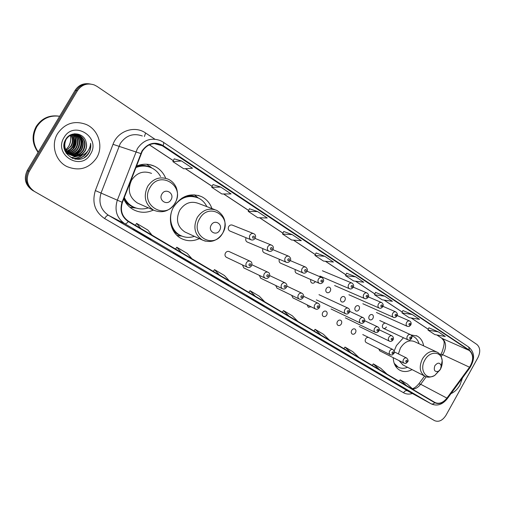 <?xml version="1.0" encoding="UTF-8"?>
<svg xmlns="http://www.w3.org/2000/svg" width="505" height="505" viewBox="0 0 505 505"><rect width="100%" height="100%" fill="white"/><g stroke="black" fill="none" stroke-linecap="round" stroke-linejoin="round"><path stroke-width="0.76" d="M403.445 337.744L396.425 345.578L394.159 351.007M393.237 357.685C393.477 363.613 395.655 367.791 399.764 370.209C403.558 372.141 407.668 371.939 412.086 369.616M211.923 208.552C209.973 203.073 206.501 199.09 201.514 196.615C190.518 192.538 181.301 195.839 173.865 206.513C167.041 217.649 170.797 233.31 181.244 238.486C187.109 241.403 193.137 241.453 199.336 238.631M123.731 198.983C125.909 203.799 129.23 207.41 133.705 209.821C140.15 213.009 146.709 213.091 153.362 210.074M229.27 251.623C227.768 251.029 226.499 251.49 225.451 253.005C224.611 254.848 224.921 256.281 226.379 257.298L226.562 257.38M242.4 264.91L243.877 267.947M259.286 275.339L260.706 278.204M275.686 285.47L277.056 288.178M291.637 295.305L292.957 297.874M307.154 304.868L308.315 307.255L311.023 306.775M322.708 312.608C321.938 314.293 322.158 315.568 323.37 316.439C324.652 316.944 325.769 316.49 326.722 315.07C327.492 313.384 327.272 312.109 326.047 311.238C324.765 310.739 323.654 311.194 322.708 312.608M337.397 321.609C336.633 323.269 336.841 324.519 338.022 325.372C339.272 325.864 340.37 325.409 341.304 324.008C342.062 322.348 341.853 321.092 340.667 320.246C339.417 319.76 338.325 320.214 337.397 321.609M351.695 330.377C350.943 332.012 351.139 333.243 352.288 334.07C353.506 334.55 354.579 334.095 355.501 332.707C356.252 331.072 356.05 329.841 354.901 329.014C353.683 328.54 352.616 328.995 351.695 330.377M368.764 337.548C367.577 337.087 366.529 337.542 365.62 338.912C364.881 340.522 365.071 341.733 366.182 342.541L366.251 342.579M378.737 348.904L379.779 350.83M246.118 237.748C245.329 239.604 245.67 241.018 247.128 241.983L247.406 242.103M262.979 248.675C262.303 250.455 262.644 251.793 264.008 252.683L264.26 252.79M279.379 259.286C278.792 260.984 279.139 262.253 280.414 263.08L280.635 263.174M295.324 269.582C294.813 271.21 295.16 272.416 296.359 273.186L296.561 273.274M232.464 225.173C230.981 224.618 229.737 225.078 228.721 226.556C227.862 228.468 228.203 229.939 229.743 230.968L230.053 231.101M310.84 279.587C310.392 281.146 310.733 282.289 311.869 283.008C313.176 283.507 314.299 283.052 315.24 281.645L315.29 281.55M326.23 288.645C325.441 290.375 325.681 291.688 326.95 292.572C328.225 293.051 329.323 292.597 330.251 291.208C331.04 289.472 330.794 288.166 329.519 287.282C328.25 286.802 327.152 287.257 326.23 288.645M340.944 298.019C340.168 299.724 340.402 301.005 341.626 301.87C342.87 302.337 343.949 301.889 344.865 300.513C345.641 298.802 345.407 297.521 344.17 296.656C342.933 296.195 341.86 296.65 340.944 298.019M355.274 307.141C354.51 308.82 354.725 310.083 355.918 310.922C357.13 311.383 358.19 310.928 359.087 309.571C359.85 307.886 359.636 306.623 358.43 305.784C357.224 305.329 356.17 305.784 355.274 307.141M369.224 316.023C368.473 317.683 368.675 318.92 369.837 319.741C371.017 320.189 372.052 319.741 372.936 318.39C373.694 316.736 373.485 315.492 372.324 314.672C371.143 314.23 370.108 314.684 369.224 316.023M385.852 323.333C384.703 322.903 383.686 323.351 382.815 324.677C382.07 326.312 382.266 327.53 383.39 328.332C384.545 328.768 385.561 328.319 386.432 326.988M423.638 345.874C422.799 341.21 420.615 337.927 417.073 336.027L410.9 334.903M165.697 178.271C163.424 172.754 159.675 168.733 154.442 166.195C148.533 163.563 142.492 163.551 136.318 166.158M89.17 83.849C83.199 83.072 78.528 85.231 75.144 90.319L27.289 170.438C23.52 178.549 25.269 185.19 32.528 190.36L434.584 420.652C438.782 422.325 442.588 420.526 446.003 415.255L477.976 357.546C480.627 351.871 480.255 347.503 476.859 344.442L97.086 86.431L94.328 84.96C87.321 82.7 81.696 84.606 77.442 90.685L29.233 171.422C25.439 179.591 27.194 186.282 34.498 191.483L431.036 418.62M29.233 171.422L28.261 170.924C24.474 179.067 26.228 185.733 33.507 190.922C26.228 185.733 24.474 179.067 28.261 170.924L76.287 90.502L28.261 170.924L27.289 170.438M90.363 84.013C84.373 83.23 79.683 85.395 76.287 90.502C79.683 85.395 84.373 83.23 90.363 84.013M57.608 133.547C50.614 144.67 55.342 160.95 66.887 166.536C79.096 171.485 89 168.613 96.6 157.92C103.702 146.601 98.645 129.772 86.216 124.476C74.513 120.222 64.975 123.245 57.608 133.547C50.614 144.67 55.342 160.95 66.887 166.536C79.096 171.485 89 168.613 96.6 157.92C103.702 146.601 98.645 129.772 86.216 124.476C74.513 120.222 64.975 123.245 57.608 133.547M450.997 393.629C454.645 391.981 457.631 389.121 459.954 385.044L462.485 377.929L459.954 385.044C457.631 389.121 454.645 391.981 450.997 393.629M142.303 151.191C147.125 144.253 153.293 142.113 160.786 144.758L469.309 350.489C473.658 354.655 473.734 360.235 469.536 367.23L446.919 398.123C443.093 402.832 439.129 404.297 435.026 402.529L128.453 221.203C122.014 216.689 120.007 210.415 122.431 202.379L142.303 151.191M141.981 150.982L122.077 202.246C119.59 210.484 121.648 216.916 128.257 221.543L434.742 402.712C438.971 404.65 443.081 403.167 447.077 398.281L469.688 367.387C473.987 360.223 473.911 354.504 469.454 350.23L163.083 145.573C154.839 141.223 147.807 143.022 141.981 150.982M438.409 331.905L427.981 330.074L434.849 334.613L445.296 336.494L438.409 331.905L428.915 327.789M402.933 310.531L412.288 314.52L401.955 312.892L402.933 310.531M384.741 296.189L374.527 294.775L382.152 299.812L392.398 301.289L384.741 296.189L375.537 292.382M355.64 276.822L345.572 275.654L353.626 280.976L363.739 282.213L355.64 276.822L346.632 273.211M181.56 160.962L172.868 161.606L183.706 168.765L192.512 168.253L181.56 160.962L174.225 158.848M220.792 187.077L211.715 187.26L221.891 193.983L231.063 193.914L220.792 187.077L213.003 184.571M257.613 211.582L248.214 211.361L257.79 217.687L267.265 218.002L257.613 211.582L249.438 208.742M283.747 231.473L292.237 234.623L282.573 234.049L283.747 231.473M316.092 252.929L324.854 256.332L314.968 255.448L316.092 252.929M358.55 361.403L341.797 351.928L350.584 356.719M386.723 377.955L379.167 373.517M413.431 393.647L406.266 389.437M263.995 305.841L246.566 296.006L263.995 305.841L254.539 300.286M228.614 285.047L220.887 280.925L210.97 275.099L218.583 279.158L228.614 285.047L218.57 279.151M190.997 262.947L173.139 252.885L190.997 262.947L180.31 256.666M150.926 239.402L132.865 229.232L150.926 239.402L139.525 232.704M328.799 343.918L311.819 334.323L328.799 343.918L320.378 338.969M297.331 325.428L280.13 315.713L297.331 325.428L288.418 320.189M401.955 312.892L409.189 317.664L419.548 319.356L412.288 314.52M282.573 234.049L291.593 240.008L301.321 240.67L292.237 234.623M314.968 255.448L323.49 261.072L333.426 262.038L324.854 256.332M144.108 235.835L144.297 235.507M183.694 259.084L183.877 258.762M248.214 211.361L249.451 208.723M211.715 187.26L213.015 184.552M172.868 161.606L174.238 158.829M345.572 275.654L346.645 273.192M374.527 294.775L375.55 292.363M427.981 330.074L428.922 327.77M297.899 321.426L292.294 315.789L283.494 310.562L282.327 312.216M289.03 316.18L283.494 310.562M264.677 301.775L259.349 296.233L250.025 290.703L248.826 292.401M255.265 296.208L250.025 290.703M229.415 280.919L224.416 275.503L214.524 269.632L213.299 271.387M219.423 275.01L214.524 269.632M191.938 258.756L187.317 253.485L176.794 247.235L175.544 249.053M181.301 252.462L176.794 247.235M152.024 235.141L147.839 230.053L136.628 223.399L135.346 225.28M140.68 228.437L136.628 223.399M329.266 339.979L323.415 334.26L315.101 329.323L313.959 330.92M320.89 335.023L315.101 329.323M358.929 357.521L352.869 351.739L344.991 347.068L343.873 348.62M351 352.831L344.991 347.068M387.019 374.136L380.776 368.303L373.309 363.871L372.217 365.38M379.507 369.692L373.309 363.871M413.658 389.892L407.264 384.027L400.175 379.817L399.101 381.281M406.525 385.675L400.175 379.817M59.628 116.295C49.938 115.026 42.357 118.467 36.878 126.635C32.251 135.34 32.718 143.805 38.279 152.03M59.634 116.289C49.9 114.957 42.275 118.391 36.758 126.597C32.118 135.353 32.61 143.849 38.247 152.093M59.647 116.257C49.711 114.654 41.909 118.044 36.234 126.427C31.506 135.409 32.124 144.051 38.09 152.352M72.114 134.576C74.999 138.421 75.258 142.511 72.897 146.848C71.483 149.076 69.425 150.591 66.723 151.38M71.862 134.652C74.582 138.465 74.784 142.479 72.474 146.696L69.987 149.423L66.572 151.153M66.3 151.229L65.499 151.405M73.111 134.336C76.646 138.275 77.145 142.644 74.607 147.441C72.941 150.017 70.53 151.614 67.367 152.226M72.865 134.387C76.236 138.307 76.672 142.612 74.178 147.296C72.575 149.783 70.252 151.361 67.203 152.024M74.09 134.204C78.294 138.174 79.045 142.789 76.331 148.047C74.405 150.963 71.647 152.605 68.055 152.971M67.803 152.99L67.058 152.996M66.818 152.99L66.105 152.933M73.844 134.229C77.884 138.2 78.565 142.751 75.895 147.896C74.039 150.724 71.363 152.358 67.878 152.794M75.043 134.172C79.935 138.105 80.945 142.934 78.073 148.659C75.864 151.91 72.77 153.57 68.781 153.634M68.535 153.627L67.815 153.57M67.575 153.545L66.881 153.432M66.66 153.381L66.187 153.268M74.809 134.172C79.525 138.118 80.465 142.896 77.637 148.502C75.497 151.67 72.486 153.331 68.598 153.476M68.352 153.476L67.62 153.438M67.386 153.413L66.685 153.312M66.458 153.268L66.142 153.198M75.984 134.229C81.57 138.054 82.852 143.073 79.841 149.278C77.341 152.863 73.907 154.511 69.545 154.221M69.305 154.195L68.604 154.082M68.371 154.031L66.218 153.318M75.75 134.204C81.16 138.067 82.372 143.035 79.399 149.12C76.968 152.624 73.616 154.278 69.349 154.082M69.109 154.063L68.402 153.962M68.169 153.918L67.493 153.76M67.43 153.741L66.237 153.343M76.912 134.374L77.398 134.589C83.3 138.357 84.707 143.458 81.627 149.903C78.837 153.817 75.075 155.426 70.34 154.738M70.107 154.688L69.147 154.397M76.678 134.33L76.949 134.45C82.845 138.219 84.253 143.313 81.179 149.745C78.458 153.577 74.784 155.199 70.138 154.618M69.905 154.574L69.217 154.416M79.405 155.736L82.631 153.924L85.055 151.102C86.652 148.281 86.999 145.301 86.09 142.151C84.202 132.777 70.694 130.833 65.966 139.058C56.73 153.097 79.537 167.426 88.362 153.848L88.792 153.166C90.553 150.111 91.159 146.822 90.591 143.306C90.414 146.658 89.177 149.594 86.885 152.112C84.884 154.221 82.384 155.426 79.405 155.736C76.583 156.632 73.793 156.424 71.035 155.111C64.968 151.191 63.314 145.97 66.079 139.443C69.45 134.538 73.825 133.099 79.197 135.138C85.118 138.925 86.532 144.058 83.432 150.534C79.746 155.42 75.03 156.72 69.28 154.448L64.709 150.307M71.603 134.463L75.201 134.059L78.742 134.999C84.663 138.78 86.071 143.906 82.978 150.376C79.973 154.536 75.971 156.102 70.965 155.073M70.883 155.054L69.28 154.448M86.09 142.151C86.892 145.333 86.462 148.287 84.796 151.014C81.103 155.919 76.362 157.232 70.593 154.947C65.612 152.049 63.598 147.75 64.564 142.056M71.091 134.942C73.332 138.629 73.37 142.404 71.211 146.254L66.13 150.421M70.833 135.056C72.909 138.698 72.897 142.378 70.795 146.109L68.541 148.64L66.016 150.212M74.431 133.8L74.841 134.04M74.26 133.819L74.601 134.033M75.131 133.831L75.769 134.122M74.904 133.787L75.542 134.09M74.816 133.768L76.691 134.286M70.378 149.6L67.525 151.954M64.015 137.549C53.057 154.782 81.122 171.725 90.496 154.107C101.41 137.493 73.964 119.729 64.015 137.549M73.225 147.997C75.03 144.885 75.662 141.526 75.125 137.922M74.841 136.558L74.153 134.5M72.594 135.706C74.241 139.607 74.09 143.426 72.127 147.163M65.846 150.522L65.025 150.774M90.591 143.306C91.209 149.259 89.158 153.956 84.43 157.383M86.993 151.992C84.253 156.455 80.219 158.822 74.885 159.1M81.867 155.256C79.039 157.459 75.914 158.507 72.505 158.406M83.767 149.953L78.528 155.698M77.751 156.133L71.066 157.737M82.239 148.779L76.829 155.003M76.047 155.452L74.696 156.077M80.737 137.556C82.833 144.518 80.97 150.105 75.15 154.315M87.719 151.128C85.175 156.051 81.052 158.734 75.359 159.182M82.403 155.073C79.519 157.453 76.293 158.589 72.726 158.494M81.141 138.136C82.896 144.695 81.135 150.01 75.857 154.082M171.012 199.765C174.976 193.541 165.476 187.488 161.916 194.04C157.945 200.346 167.521 206.286 171.012 199.765M151.544 173.398C143.515 170.393 136.868 172.634 131.603 180.108C127.228 189.811 129.179 197.455 137.455 203.035L139.071 203.749M160.546 176.523C158.437 172.634 155.426 169.743 151.513 167.862C146.399 165.571 141.147 165.482 135.763 167.597M149.114 166.934C144.79 165.451 140.415 165.489 135.978 167.041M124.072 198.093C126.048 201.773 128.819 204.569 132.386 206.469L133.617 207.056M124.287 197.537C126.256 201.621 129.166 204.695 133.017 206.76C137.947 209.228 143.06 209.594 148.356 207.852M136.281 208.098L129.974 207.328M146.608 164.232L151.393 167.622M219.637 230.337C223.418 224.34 214.644 218.747 211.235 225.053C207.454 231.132 216.298 236.618 219.637 230.337M214.6 209.569L198.623 203.502C191.111 200.681 184.824 202.909 179.755 210.194C175.551 219.486 177.249 226.739 184.855 231.946L186.004 232.477M206.842 206.627C204.961 202.745 202.151 199.885 198.414 198.048C188.58 194.387 180.342 197.322 173.701 206.854C167.609 216.784 170.98 230.772 180.342 235.387C184.811 237.647 189.495 237.969 194.4 236.353M196.584 197.303C191.736 195.492 186.837 195.77 181.882 198.143M170.924 224.46C172.559 229.245 175.469 232.773 179.647 235.059L180.645 235.545M181.85 236.094L177.167 235.582M194.173 194.785L196.666 196.66M440.461 369.193L441.2 365.885C439.874 362.331 437.766 362.268 434.874 365.683C433.46 370.304 434.66 372.166 438.473 371.282L440.461 369.193M436.314 351.796L414.46 341.582C409.202 339.625 404.511 341.784 400.402 348.065L398.394 353.917M419.03 343.722C418.058 340.389 416.227 338.009 413.538 336.583L411.67 335.869M412.85 336.267L411.594 335.718M394.796 364.78L397.517 366.794M394.184 363.278L398.085 367.091C400.97 368.587 404.126 368.656 407.567 367.299M399.101 360.671L402.965 364.938M32.528 190.36L34.498 191.483M75.144 90.319L77.442 90.685M469.536 367.23L442.588 354.636L443.655 352.982C446.584 346.714 446.104 341.879 442.203 338.476L436.932 334.985M441.143 356.593L442.588 354.636L440.6 354.428L440.196 354.965M162.888 145.913L154.189 143.59M434.742 402.712C433.53 403.981 432.324 404.347 431.125 403.811L124.842 223.766C116.794 218.16 114.275 210.345 117.286 200.315L137.404 148.603C143.401 139.999 151.052 137.328 160.363 140.586L163.292 142.17C163.891 142.675 163.822 143.811 163.083 145.573M142.328 135.984C133.339 132.853 125.979 135.384 120.247 143.578L101.114 192.866C98.254 202.429 100.71 209.91 108.487 215.307L407.888 391.028M140.744 153.545L113.013 144.323C117.76 130.871 134.709 125.189 145.617 133.004L154.852 139.178M412.396 393.515C409.132 394.487 406.178 394.228 403.533 392.745L104.604 218.539C106.126 216.153 107.42 215.079 108.487 215.307L124.842 223.766C125.72 224.062 126.856 223.324 128.257 221.543M447.077 398.281L447.297 398.679C442.494 404.675 437.147 406.411 431.264 403.893L407.503 390.82C406.052 390.27 404.732 390.914 403.533 392.745M469.688 367.387L469.884 367.817L447.203 398.805M104.604 218.539C94.883 211.835 91.796 202.518 95.35 190.574L122.077 202.246M469.454 350.23L468.64 346.998C476.234 353.689 473.728 361.176 469.884 367.817L469.764 367.981M163.077 142.075L468.64 346.998M95.35 190.574L113.013 144.323M145.617 133.004L144.411 136.52M412.85 389.153C415.817 388.818 418.424 387.183 420.678 384.248L426.245 376.724M446.919 398.123L420.678 384.248L418.809 383.851C416.328 386.735 414.163 388.345 412.333 388.673M469.309 350.489L442.203 338.476L436.819 334.966M428.303 329.279L411.253 318.005M402.296 312.077L384.191 300.103M374.874 293.942L355.64 281.222M345.944 274.808L325.466 261.262M315.354 254.577L293.531 240.14M282.977 233.165L259.671 217.75M248.643 210.452L223.715 193.964M212.163 186.326L185.455 168.664M173.341 160.647L149.373 144.796M68.629 146.45L65.827 149.834L68.686 146.393C70.668 142.94 71.211 139.247 70.315 135.308M174.964 203.143C185.771 186.358 159.959 169.535 150.048 187.494C139.191 204.897 165.615 220.881 174.964 203.143M168.335 179.231C160.047 176.125 153.16 178.486 147.681 186.307C143.111 196.445 145.093 204.405 153.627 210.187C162.357 213.596 169.51 211.286 175.084 203.25C176.826 199.993 177.621 196.521 177.463 192.841C177.047 189.716 176.409 187.488 175.551 186.156C173.865 183.05 171.46 180.739 168.335 179.231M150.402 167.382C146.33 165.337 142.019 164.769 137.461 165.684M124.217 200.018C126.957 203.805 130.505 206.33 134.867 207.605M222.692 233.121C232.988 216.923 209.139 201.375 199.671 218.659C189.318 235.431 213.729 250.196 222.692 233.121M184.855 231.946L202.423 240.052C210.629 243.258 217.409 240.961 222.749 233.171C227.124 223.393 225.129 215.799 216.771 210.396C209.045 207.486 202.549 209.84 197.278 217.447C192.891 227.143 194.608 234.673 202.423 240.052L205.396 241.175M197.411 197.613L192.822 195.871L187.866 195.492M173.247 230.589L176.99 233.859L181.446 235.917L176.99 235.418M440.19 369.729C441.799 366.756 442.468 363.751 442.197 360.709C441.641 351.139 429.761 350.558 424.831 360.084C418.973 369.812 426.315 380.852 434.767 375.417L440.19 369.729M441.2 365.885L442.197 360.709C441.402 356.006 439.602 353.115 436.806 352.023C431.472 350.047 426.687 352.313 422.451 358.821C418.897 366.592 419.63 372.337 424.661 376.067C427.173 377.715 430.544 377.5 434.767 375.417L438.473 371.282M412.307 336.008L411.442 335.465M395.352 365.841L397.372 366.718L395.573 366.207M251.534 239.957L250.953 239.755C249.375 238.688 249.034 237.154 249.931 235.153C250.985 233.6 252.279 233.114 253.8 233.689C255.581 234.617 256.016 236.157 255.113 238.303C253.99 239.888 252.601 240.374 250.953 239.755L229.743 230.968M252.614 236.624C252.443 238.215 252.992 238.568 254.255 237.672C254.425 236.081 253.876 235.734 252.614 236.624M269.298 251.32L268.811 251.136C267.284 250.101 266.962 248.599 267.852 246.636C268.887 245.102 270.143 244.616 271.633 245.177C273.369 246.086 273.792 247.595 272.902 249.71C271.696 251.32 270.333 251.793 268.811 251.136L247.128 241.983M270.503 248.094C270.327 249.659 270.857 250 272.088 249.11C272.264 247.551 271.734 247.21 270.503 248.094M286.537 262.341L286.127 262.183C284.656 261.173 284.353 259.703 285.224 257.771C286.247 256.256 287.478 255.776 288.923 256.313C290.71 257.796 291.12 259.28 290.16 260.769C288.948 262.366 287.61 262.84 286.127 262.183L264.008 252.683M287.85 259.216C287.673 260.757 288.185 261.085 289.39 260.208C289.567 258.674 289.056 258.339 287.85 259.216M303.284 273.041L302.937 272.896C301.51 271.917 301.226 270.478 302.085 268.578C303.088 267.082 304.294 266.596 305.695 267.126C307.45 268.597 307.854 270.055 306.901 271.501C305.695 273.091 304.37 273.558 302.937 272.896L280.414 263.08M304.679 270.011C304.502 271.52 305.001 271.841 306.175 270.97C306.358 269.462 305.86 269.14 304.679 270.011M319.551 283.425L319.248 283.299C317.866 282.345 317.601 280.932 318.447 279.069C319.438 277.586 320.612 277.106 321.982 277.617C323.699 279.063 324.09 280.496 323.156 281.923C321.956 283.501 320.65 283.962 319.248 283.299L296.359 273.186M321.022 280.49C320.839 281.973 321.319 282.282 322.468 281.418C322.657 279.934 322.171 279.625 321.022 280.49M349.681 288.797L349.391 288.677C348.059 287.762 347.806 286.379 348.639 284.542C349.586 283.103 350.71 282.623 352.01 283.103C353.683 284.441 354.068 285.843 353.178 287.307C351.991 288.86 350.729 289.321 349.391 288.677L319.905 276.052M351.177 285.931C350.988 287.377 351.442 287.68 352.553 286.834C352.742 285.388 352.282 285.085 351.177 285.931M364.705 298.581L364.452 298.48C363.164 297.584 362.925 296.227 363.745 294.415C364.679 293.001 365.778 292.521 367.047 292.982C368.682 294.308 369.067 295.69 368.183 297.123C367.002 298.663 365.759 299.118 364.452 298.48L334.6 285.527M366.258 295.797C366.062 297.218 366.51 297.514 367.596 296.675C367.785 295.248 367.343 294.958 366.258 295.797M379.318 308.1L379.097 308.006C377.847 307.128 377.626 305.803 378.428 304.023C379.35 302.615 380.429 302.142 381.66 302.59C383.27 303.89 383.642 305.247 382.777 306.668C381.591 308.202 380.36 308.65 379.097 308.006L348.911 294.75M380.915 305.386C380.719 306.787 381.155 307.072 382.216 306.238C382.411 304.837 381.982 304.553 380.915 305.386M393.54 317.355L393.338 317.273C392.126 316.42 391.918 315.114 392.713 313.359C393.622 311.97 394.676 311.497 395.876 311.939C397.454 313.214 397.82 314.552 396.974 315.953C395.794 317.468 394.582 317.91 393.338 317.273L362.842 303.732M395.175 314.716C394.979 316.092 395.396 316.37 396.438 315.543C396.64 314.167 396.217 313.889 395.175 314.716M407.377 326.363L407.194 326.287C406.02 325.454 405.824 324.178 406.607 322.449C407.503 321.073 408.539 320.599 409.713 321.029C411.184 322.045 411.543 323.364 410.786 324.986C408.349 327.234 409.669 326.445 407.194 326.287L376.421 312.488M409.044 323.787C408.848 325.144 409.258 325.416 410.281 324.595C410.477 323.238 410.066 322.973 409.044 323.787M407.933 339.852C406.784 339.025 406.601 337.769 407.377 336.071C408.28 334.682 409.315 334.209 410.489 334.645C411.935 335.673 412.282 336.98 411.524 338.565C409.069 340.824 410.401 340.023 407.933 339.852L383.39 328.332M409.801 337.416C409.599 338.76 410.009 339.019 411.026 338.198C411.221 336.854 410.817 336.595 409.801 337.416M246.383 262.77C247.469 261.186 248.788 260.694 250.328 261.306C251.894 261.994 252.298 263.503 251.534 265.838C250.24 267.505 248.832 267.972 247.311 267.24C245.809 266.192 245.499 264.702 246.383 262.77M250.676 265.264C250.846 263.692 250.303 263.357 249.047 264.26C248.877 265.832 249.419 266.167 250.676 265.264M247.639 267.385L226.379 257.298M264.248 273.767C265.314 272.201 266.602 271.709 268.098 272.302C269.626 272.965 270.024 274.449 269.279 276.759C267.978 278.413 266.596 278.874 265.119 278.141C263.673 277.125 263.376 275.661 264.248 273.767M268.464 276.21C268.635 274.669 268.111 274.341 266.88 275.238C266.709 276.784 267.24 277.106 268.464 276.21M265.396 278.268L243.719 267.871M281.575 284.429C282.623 282.882 283.879 282.396 285.338 282.97C286.922 284.056 287.301 285.514 286.486 287.351C285.167 288.993 283.81 289.453 282.396 288.721C280.995 287.73 280.717 286.297 281.575 284.429M285.716 286.834C285.893 285.319 285.382 285.003 284.182 285.887C284.006 287.408 284.517 287.724 285.716 286.834M298.386 294.781C299.421 293.253 300.645 292.761 302.066 293.323C303.631 294.415 304.004 295.854 303.183 297.628C301.876 299.263 300.538 299.717 299.162 298.985C297.805 298.019 297.546 296.618 298.386 294.781M302.463 297.142C302.64 295.652 302.142 295.343 300.967 296.227C300.791 297.716 301.289 298.019 302.463 297.142M314.71 304.831C315.726 303.316 316.925 302.83 318.308 303.372C319.848 304.477 320.214 305.891 319.4 307.608C318.106 309.23 316.786 309.679 315.442 308.953C314.129 308.012 313.883 306.636 314.71 304.831M318.718 307.147C318.901 305.683 318.415 305.386 317.266 306.257C317.089 307.722 317.569 308.018 318.718 307.147M344.82 309.679C345.799 308.214 346.941 307.734 348.248 308.233C349.769 309.312 350.135 310.695 349.34 312.387C348.09 313.959 346.815 314.407 345.508 313.719C344.24 312.81 344.006 311.465 344.82 309.679M348.715 311.945C348.904 310.518 348.45 310.228 347.339 311.08C347.156 312.513 347.61 312.803 348.715 311.945M359.901 319.154C360.86 317.702 361.978 317.222 363.253 317.708C364.755 318.8 365.115 320.164 364.32 321.799C363.082 323.358 361.826 323.8 360.545 323.112C359.314 322.228 359.099 320.909 359.901 319.154M363.733 321.382C363.922 319.974 363.474 319.697 362.394 320.542C362.205 321.95 362.647 322.228 363.733 321.382M374.558 328.364C375.505 326.931 376.597 326.451 377.841 326.924C379.331 328.023 379.678 329.367 378.889 330.952C377.664 332.498 376.427 332.934 375.165 332.252C373.971 331.387 373.769 330.093 374.558 328.364M378.327 330.554C378.523 329.172 378.087 328.9 377.027 329.74C376.837 331.122 377.267 331.394 378.327 330.554M388.818 337.321C389.746 335.907 390.82 335.427 392.031 335.888C393.496 336.974 393.837 338.299 393.06 339.852C391.829 341.393 390.611 341.822 389.387 341.14C388.231 340.301 388.036 339.025 388.818 337.321M392.53 339.48C392.726 338.116 392.303 337.851 391.261 338.685C391.066 340.048 391.489 340.313 392.53 339.48M389.69 350.975C390.624 349.548 391.697 349.069 392.909 349.536C394.525 351.24 394.853 352.547 393.906 353.468C391.337 355.785 392.713 354.946 390.226 354.731C389.096 353.904 388.919 352.654 389.69 350.975M393.376 353.115C393.572 351.764 393.155 351.505 392.12 352.338C391.924 353.689 392.347 353.948 393.376 353.115M403.476 359.465C404.398 358.051 405.452 357.572 406.632 358.026C408.223 359.724 408.551 361.012 407.611 361.902C405.054 364.206 406.456 363.36 403.981 363.152C402.889 362.344 402.719 361.113 403.476 359.465M407.112 361.567C407.308 360.235 406.897 359.983 405.887 360.816C405.692 362.142 406.096 362.394 407.112 361.567M149.575 164.605L154.442 166.195M198.061 195.366L201.514 196.615M416.284 335.661L417.073 336.027M441.888 352.446L440.802 354.15M160.786 144.758L156.531 143.628M431.264 403.893L407.642 390.902M418.973 383.63L424.598 376.036M428.291 329.323L411.139 317.986M402.277 312.122L384.078 300.09M374.855 293.992L355.526 281.209M345.919 274.853L325.359 261.255M315.335 254.627L293.424 240.134M282.958 233.209L259.57 217.743M248.618 210.503L223.614 193.964M212.138 186.377L185.36 168.67M173.31 160.697L149.31 144.828M441.951 352.332C444.312 345.458 444.766 341.393 443.308 340.13L441.742 338.224M70.283 135.321C71.199 138.831 70.662 142.524 68.667 146.387M70.593 154.947L71.035 155.111M75.182 133.913L75.624 134.046M76.949 134.45L77.398 134.589M78.742 134.999L79.197 135.138M132.386 206.469L133.017 206.76M137.455 203.035L153.627 210.187M151.904 168.051L149.625 166.132M134.892 207.612L130.031 207.347M179.647 235.059L180.342 235.387M198.301 197.998L195.416 195.637M397.214 366.636L398.085 367.091M402.7 364.806L424.661 376.067M412.32 336.014L411.221 335.194M232.117 225.034L253.447 233.55M255.05 238.417L271.318 245.045M272.927 249.666L288.639 256.199M290.249 260.593L305.449 267.019M307.053 271.204L321.761 277.523M322.392 270.762L351.783 283.008M353.254 287.156L366.845 292.9M368.309 296.871L381.477 302.514M382.941 306.327L395.712 311.863M397.17 315.53L409.555 320.959M379.716 320.511L410.363 334.588M229.062 251.528L250.114 261.205M251.932 264.778L267.909 272.214M269.683 275.604L285.167 282.888M260.561 278.141L282.396 288.721M286.903 286.114L301.914 293.247M276.929 288.121L299.162 298.985M303.606 296.321L318.169 303.303M292.843 297.824L315.442 308.953M318.983 294.68L348.103 308.164M316.376 299.882L345.508 313.719M349.706 311.377L363.12 317.645M331.046 308.991L360.545 323.112M364.692 320.725L377.721 326.868M345.332 317.86L375.165 332.252M379.268 329.822L391.918 335.831M359.244 326.501L389.387 341.14M362.754 334.569L392.909 349.536M366.182 342.541L390.226 354.731M394.304 351.878L406.632 358.026M379.716 350.798L403.981 363.152"/></g></svg>
